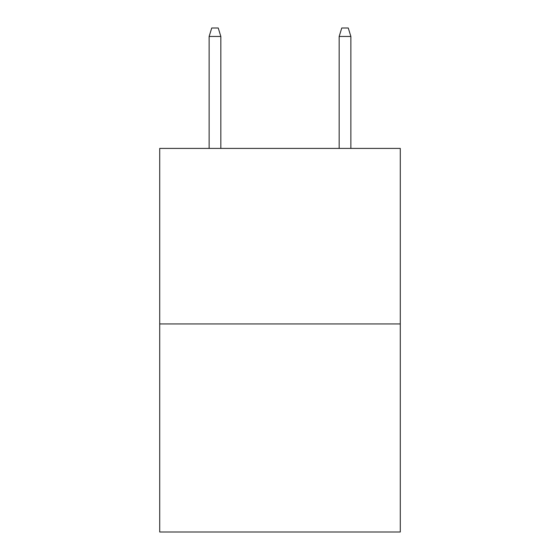 <?xml version="1.0" encoding="UTF-8"?>
<svg xmlns="http://www.w3.org/2000/svg" width="560" height="560" viewBox="0 0 560 560"><rect width="100%" height="100%" fill="white"/><g stroke="black" fill="none" stroke-linecap="round" stroke-linejoin="round"><path stroke-width="0.84" d="M400.281 323.953L400.281 148.407L159.719 148.407L159.719 532L400.281 532L400.281 323.953L159.719 323.953M220.836 148.407L220.836 36.449L209.132 36.449L209.132 148.407M209.132 36.449L211.736 28L218.232 28L220.836 36.449M339.164 36.449L341.768 28L348.264 28L350.868 36.449L339.164 36.449L339.164 148.407M350.868 36.449L350.868 148.407"/></g></svg>
